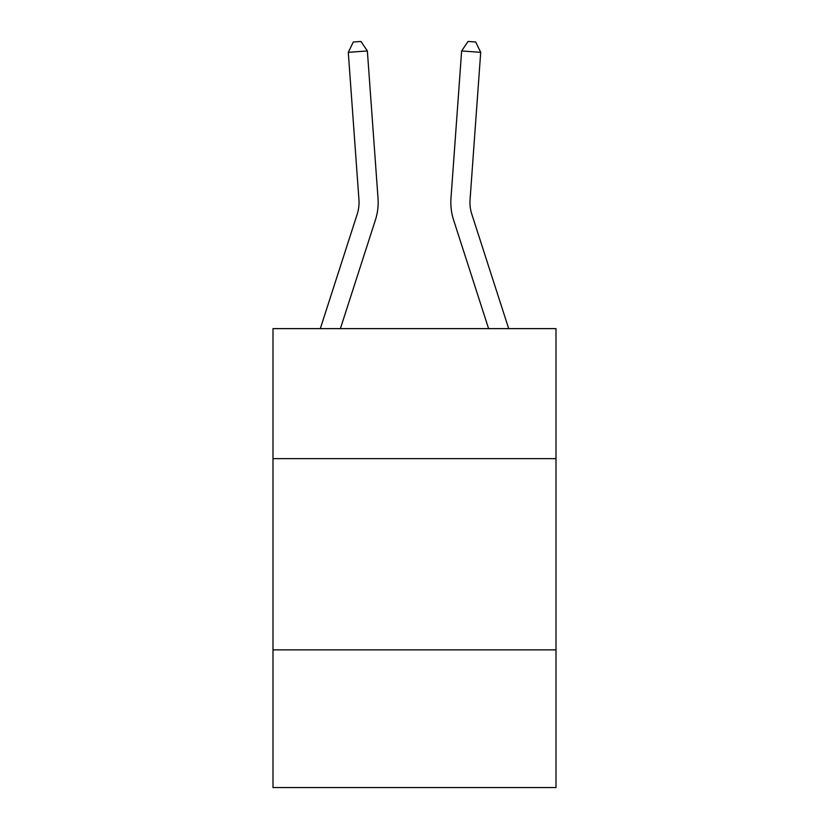 <?xml version="1.0" encoding="UTF-8"?>
<svg xmlns="http://www.w3.org/2000/svg" width="829" height="829" viewBox="0 0 829 829"><rect width="100%" height="100%" fill="white"/><g stroke="black" fill="none" stroke-linecap="round" stroke-linejoin="round"><path stroke-width="1.24" d="M556 458.655L556 328.626L273 328.626L273 458.655L556 458.655L556 787.55L273 787.55L273 458.655M556 649.874L273 649.874M378.024 198.286L367.361 50.952L378.024 198.286A57.367 57.367 0 0 1 375.402 220.027L340.398 328.626M508.695 328.626L471.794 214.162A38.248 38.248 0 0 1 470.053 199.665L480.706 52.331L461.639 50.952L450.976 198.286A57.367 57.367 0 0 0 453.598 220.027L488.602 328.626M320.305 328.626L357.206 214.162A38.248 38.248 0 0 0 358.947 199.665L348.294 52.331L353.299 41.999L360.926 41.45L367.361 50.952L348.294 52.331M357.206 214.162A38.248 38.248 0 0 0 358.947 199.665A38.248 38.248 0 0 1 357.206 214.162A38.248 38.248 0 0 0 358.947 199.665A38.248 38.248 0 0 1 357.206 214.162A38.248 38.248 0 0 0 358.947 199.665A38.248 38.248 0 0 1 357.206 214.162A38.248 38.248 0 0 0 358.947 199.665A38.248 38.248 0 0 1 357.206 214.162A38.248 38.248 0 0 0 358.947 199.665A38.248 38.248 0 0 1 357.206 214.162A38.248 38.248 0 0 0 358.947 199.665A38.248 38.248 0 0 1 357.206 214.162A38.248 38.248 0 0 0 358.947 199.665A38.248 38.248 0 0 1 357.206 214.162A38.248 38.248 0 0 0 358.947 199.665A38.248 38.248 0 0 1 357.206 214.162A38.248 38.248 0 0 0 358.947 199.665A38.248 38.248 0 0 1 357.206 214.162A38.248 38.248 0 0 0 358.947 199.665A38.248 38.248 0 0 1 357.206 214.162A38.248 38.248 0 0 0 358.947 199.665A38.248 38.248 0 0 1 357.206 214.162A38.248 38.248 0 0 0 358.947 199.665A38.248 38.248 0 0 1 357.206 214.162A38.248 38.248 0 0 0 358.947 199.665A38.248 38.248 0 0 1 357.206 214.162A38.248 38.248 0 0 0 358.947 199.665A38.248 38.248 0 0 1 357.206 214.162A38.248 38.248 0 0 0 358.947 199.665A38.248 38.248 0 0 1 357.206 214.162M480.706 52.331L475.701 41.999L468.074 41.45L461.639 50.952L450.976 198.286M471.794 214.162A38.248 38.248 0 0 1 470.053 199.665A38.248 38.248 0 0 0 471.794 214.162A38.248 38.248 0 0 1 470.053 199.665A38.248 38.248 0 0 0 471.794 214.162A38.248 38.248 0 0 1 470.053 199.665A38.248 38.248 0 0 0 471.794 214.162A38.248 38.248 0 0 1 470.053 199.665A38.248 38.248 0 0 0 471.794 214.162A38.248 38.248 0 0 1 470.053 199.665A38.248 38.248 0 0 0 471.794 214.162A38.248 38.248 0 0 1 470.053 199.665A38.248 38.248 0 0 0 471.794 214.162A38.248 38.248 0 0 1 470.053 199.665A38.248 38.248 0 0 0 471.794 214.162A38.248 38.248 0 0 1 470.053 199.665A38.248 38.248 0 0 0 471.794 214.162A38.248 38.248 0 0 1 470.053 199.665A38.248 38.248 0 0 0 471.794 214.162A38.248 38.248 0 0 1 470.053 199.665A38.248 38.248 0 0 0 471.794 214.162A38.248 38.248 0 0 1 470.053 199.665A38.248 38.248 0 0 0 471.794 214.162A38.248 38.248 0 0 1 470.053 199.665A38.248 38.248 0 0 0 471.794 214.162A38.248 38.248 0 0 1 470.053 199.665A38.248 38.248 0 0 0 471.794 214.162A38.248 38.248 0 0 1 470.053 199.665A38.248 38.248 0 0 0 471.794 214.162A38.248 38.248 0 0 1 470.053 199.665A38.248 38.248 0 0 0 471.794 214.162"/></g></svg>
